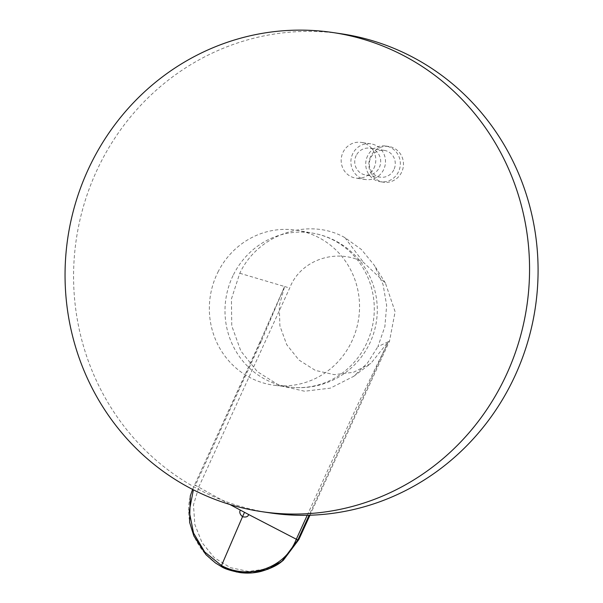 <?xml version="1.0" encoding="UTF-8"?>
<svg xmlns="http://www.w3.org/2000/svg" width="603" height="603" viewBox="0 0 603 603"><rect width="100%" height="100%" fill="white"/><g stroke="black" fill="none" stroke-linecap="round" stroke-linejoin="round"><path stroke-width="0.45" stroke-dasharray="3.02 2.26" d="M270.355 512.927A242.187 232.034 98.4 0 1 99.992 163.926A242.187 232.034 98.4 0 1 341.298 33.783M367.687 155.725A18.052 17.291 -81.6 0 0 380.387 181.737A18.052 17.291 -81.6 0 0 398.372 172.036A18.052 17.291 -81.6 0 0 385.671 146.024A18.052 17.291 -81.6 0 0 367.687 155.725M393.797 169.888A13.537 12.972 98.4 0 1 380.312 177.161A13.537 12.972 98.4 0 1 370.785 157.654A13.537 12.972 98.4 0 1 384.277 150.381A13.537 12.972 98.4 0 1 393.797 169.888M356.207 155.491A13.537 12.972 -81.6 0 0 365.735 175.006A13.537 12.972 -81.6 0 0 380.546 163.511A13.537 12.972 -81.6 0 0 369.699 148.217A13.537 12.972 -81.6 0 0 356.207 155.491M370.815 156.185A18.052 17.291 -81.6 0 0 383.516 182.196A18.052 17.291 -81.6 0 0 403.271 166.873A18.052 17.291 -81.6 0 0 388.807 146.484A18.052 17.291 -81.6 0 0 370.815 156.185M352.845 153.524A18.052 17.291 -81.6 0 0 365.546 179.536A18.052 17.291 -81.6 0 0 385.294 164.212A18.052 17.291 -81.6 0 0 370.83 143.823A18.052 17.291 -81.6 0 0 352.845 153.524M373.822 168.403A18.052 17.291 -81.6 0 0 361.122 142.391A18.052 17.291 -81.6 0 0 343.137 152.084A18.052 17.291 -81.6 0 0 355.838 178.104A18.052 17.291 -81.6 0 0 373.822 168.403M217.887 272.232A78.307 75.028 98.4 0 1 298.07 230.504A78.307 75.028 98.4 0 1 358.664 318.603A78.307 75.028 98.4 0 1 275.141 385.37A78.307 75.028 98.4 0 1 217.887 272.232M259.916 342.187L194.535 485.023L259.81 342.821L261.34 341.2L284.247 287.292L259.916 342.195L275.955 305.985M194.761 484.963L229.856 504.492M261.34 341.2L195.221 485.649L194.656 485.159L199.028 486.455L289.689 288.03C300.844 259.004 337.544 248.021 363.466 262.35L385.407 283.071L395.116 311.743L389.5 341.102L309.957 515.218M221.52 566.594C194.181 552.552 179.641 513.485 194.656 485.159M307.221 515.286L356.403 407.394L387.85 342.677L309.12 515.241M283.282 560.338L266.88 568.863L248.602 571.448L230.384 567.672L214.276 557.685L202.065 542.67L194.829 524.467L193.473 504.937L199.028 486.455M239.79 273.257L284.593 286.523L279.249 305.842L279.898 325.884L286.711 344.645L298.945 360.029L315.377 370.415L334.258 374.644L353.464 372.292L370.792 363.488L388.317 341.667L377.893 346.672L384.872 326.615L386.651 305.465L383.093 284.608L374.471 265.493L361.416 249.499L344.901 237.642C308.419 216.959 258.031 234.281 239.79 273.257L231.431 298.975L231.756 325.846L240.846 351.021L257.353 371.636L279.362 385.513L304.598 391.226L330.361 388.136L353.75 376.317L367.483 363.021L377.893 346.672M389.5 341.102L388.317 341.667M284.593 286.523L289.689 288.03M233.482 274.697A77.84 74.584 98.4 0 1 313.191 233.218A77.84 74.584 98.4 0 1 365.795 345.037A77.84 74.584 98.4 0 1 290.397 387.156A77.84 74.584 98.4 0 1 233.482 274.697M344.901 237.642L363.466 262.35M384.277 150.381L369.699 148.217M380.312 177.161L365.735 175.006M388.807 146.484L385.671 146.024M383.516 182.196L380.387 181.737M370.83 143.823L361.122 142.391M365.546 179.536L355.838 178.104M275.141 385.37L290.397 387.156A77.847 77.847 0 0 0 369.111 344.569A77.847 77.847 0 0 0 313.191 233.218L298.07 230.504M192.598 489.417L194.437 485.219M353.757 376.317L370.792 363.488M385.4 283.071L374.463 265.501"/><path stroke-width="0.9" d="M91.468 162.667A242.187 232.034 98.4 0 1 332.773 32.524A242.187 232.034 98.4 0 1 526.841 306.083A242.187 232.034 98.4 0 1 261.83 511.668A242.187 232.034 98.4 0 1 91.468 162.667M332.773 32.524L341.298 33.783A242.187 232.034 98.4 0 1 413.424 57.549A242.187 232.034 98.4 0 1 526.479 346.039A242.187 232.034 98.4 0 1 270.355 512.927L261.83 511.668M193.382 489.817L189.214 511.329L193.54 533.052L204.726 551.986L221.505 565.554C247.901 580.056 284.722 569.006 296.156 539.557L307.221 515.286M309.957 515.218L298.847 539.519L297.829 540.009L296.156 539.557M297.829 540.009L281.774 561.491L267.868 569.27L252.446 572.85L236.625 571.998L221.52 566.594A1.508 0.407 -62 0 1 221.376 566.601A1.508 0.407 -62 0 1 221.505 565.554L242.519 516.711C245.851 517.51 247.916 516.794 248.707 514.555L297.829 540.009M309.12 515.241L297.92 539.806M298.847 539.519L283.282 560.338M244.516 512.324L242.519 516.711C239.896 514.344 239.172 512.143 240.341 510.1L248.707 514.555M229.856 504.492L240.341 510.1M281.782 561.491L281.752 561.514C277.29 565.388 270.37 568.697 260.986 571.433C254.067 573.144 247.057 573.528 239.949 572.586C230.534 570.709 224.346 568.712 221.376 566.601L215.452 562.968L205.947 554.662L193.872 535.999L189.606 522.304L190.284 496.013L192.598 489.417M281.722 561.529L283.274 560.338"/></g></svg>
